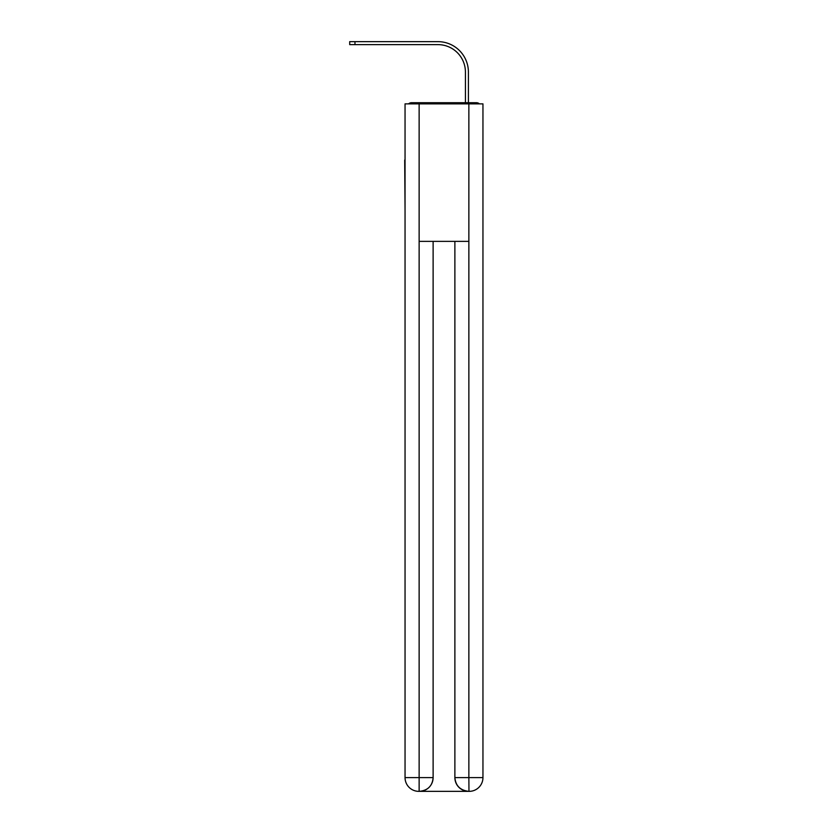 <?xml version="1.0" encoding="UTF-8"?>
<svg xmlns="http://www.w3.org/2000/svg" width="833" height="833" viewBox="0 0 833 833"><rect width="100%" height="100%" fill="white"/><g stroke="black" fill="none" stroke-linecap="round" stroke-linejoin="round"><path stroke-width="1.25" d="M482.953 211.113L482.953 114.413M405.046 160.009L405.046 114.413M404.703 160.009L405.046 211.113M479.454 103.865A4.582 4.582 0 0 0 476.424 102.719L411.575 102.719A4.582 4.582 0 0 0 408.545 103.865M411.575 102.719L426.121 102.719M461.878 102.719L465.428 102.719L465.428 72.127A27.499 27.499 0 0 0 437.929 44.628A27.499 27.499 0 0 1 465.428 72.127A27.499 27.499 0 0 0 437.929 44.628A27.499 27.499 0 0 1 465.428 72.127A27.499 27.499 0 0 0 437.929 44.628A27.499 27.499 0 0 1 465.428 72.127A27.499 27.499 0 0 0 437.929 44.628A27.499 27.499 0 0 1 465.428 72.127M468.406 102.719L468.406 72.127L468.406 102.719L468.406 72.127L468.406 102.719L468.406 72.127L468.406 102.719L468.406 72.127L468.406 102.719L476.424 102.719M419.134 103.865L405.046 103.865L405.046 777.606A13.744 13.744 0 0 0 418.791 791.35L468.635 791.35A13.744 13.744 0 0 1 454.88 777.606L454.88 241.362L454.88 777.606C455.589 785.706 460.17 790.288 468.635 791.35L469.208 791.35A13.744 13.744 0 0 0 482.953 777.606L482.953 103.865L419.134 103.865L419.134 241.362L468.864 241.362L468.864 103.865M433.118 241.362L433.118 777.606A13.744 13.744 0 0 1 419.363 791.35C427.87 790.465 432.452 785.873 433.118 777.606L433.118 241.362M454.88 777.606L468.864 777.606L468.969 791.35M405.046 777.606A13.744 13.744 0 0 0 418.791 791.35A13.744 13.744 0 0 1 405.046 777.606L419.134 777.606L419.134 791.35M349.704 41.65L354.973 41.65L354.973 44.628L349.704 44.628L349.704 41.65M468.406 72.127A30.477 30.477 0 0 0 437.929 41.65L354.973 41.65M354.973 44.628L437.929 44.628M433.118 777.606L419.134 777.606L419.134 241.362M468.864 241.362L468.864 777.606L482.953 777.606"/></g></svg>
